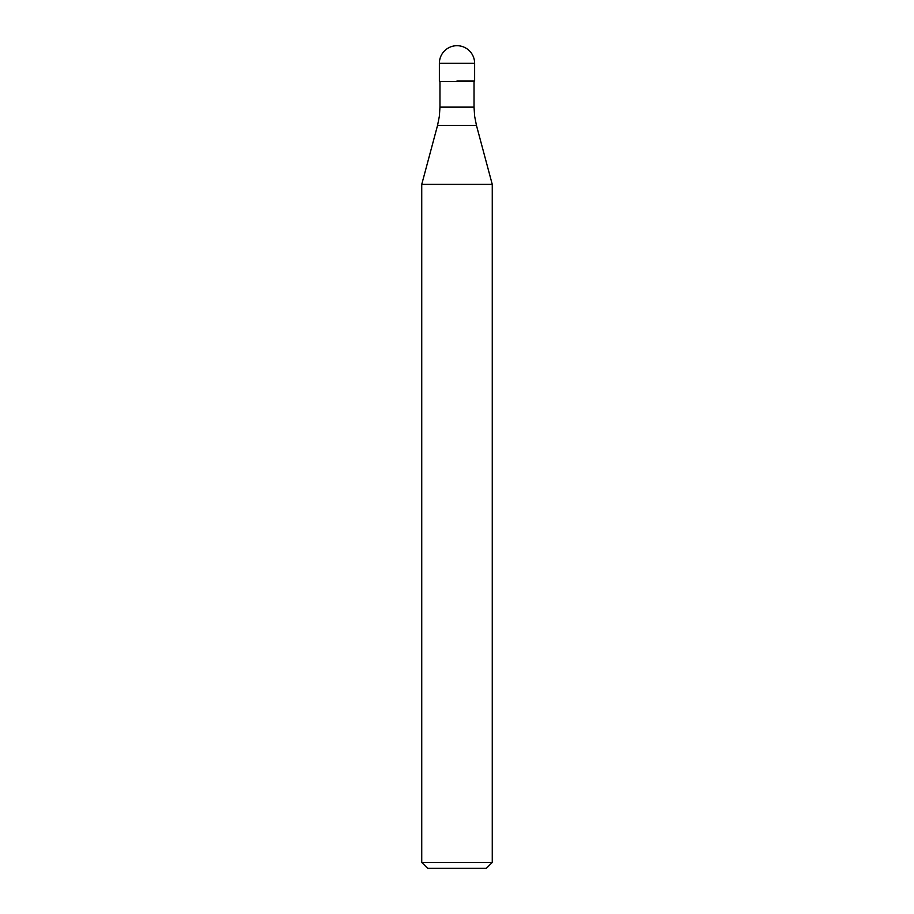 <?xml version="1.0" encoding="UTF-8"?>
<svg xmlns="http://www.w3.org/2000/svg" width="914" height="914" viewBox="0 0 914 914"><rect width="100%" height="100%" fill="white"/><g stroke="black" fill="none" stroke-linecap="round" stroke-linejoin="round"><path stroke-width="1.37" d="M457 80.958L474.629 80.958L457 80.958M474.035 107.121L474.629 116.204L476.445 125.378L437.555 125.378L439.371 116.204L439.965 107.121L474.035 107.121L474.035 81.54L439.965 81.54L439.371 80.958L439.371 63.329L439.371 80.958M476.445 125.378L492.258 184.388L421.742 184.388L437.555 125.378M492.258 862.428L486.374 868.3L427.626 868.3L421.742 862.428L492.258 862.428L492.258 184.388M457 45.7A17.629 17.629 0 0 0 439.371 63.329L474.629 63.329A17.629 17.629 0 0 0 457 45.7A17.629 17.629 0 0 0 439.371 63.329M474.035 81.54L474.629 80.958L474.629 63.329M439.965 107.121L439.965 81.54M421.742 862.428L421.742 184.388"/></g></svg>
